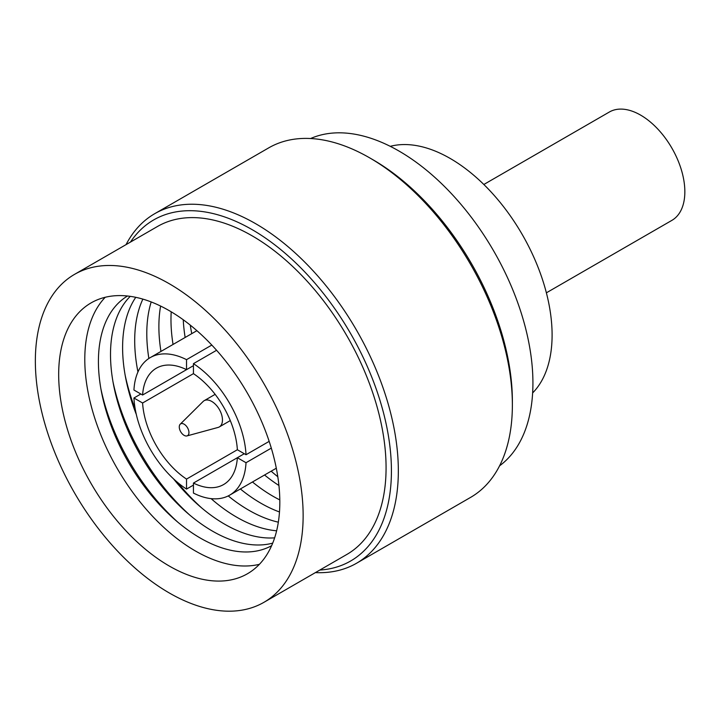 <?xml version="1.0" encoding="UTF-8"?>
<svg xmlns="http://www.w3.org/2000/svg" width="720" height="720" viewBox="0 0 720 720"><rect width="100%" height="100%" fill="white"/><g stroke="black" fill="none" stroke-linecap="round" stroke-linejoin="round"><path stroke-width="1.08" d="M169.254 310.662A156.375 90.279 -120 0 0 91.062 302.913A156.375 90.279 -120 0 0 67.095 428.22A156.375 90.279 -120 0 0 169.254 566.019A156.375 90.279 -120 0 0 247.437 573.759A156.375 90.279 -120 0 0 271.404 448.461A156.375 90.279 -120 0 0 169.254 310.662M105.219 297.279A156.375 90.279 -120 0 0 97.11 425.106A156.375 90.279 -120 0 0 195.363 550.944A156.375 90.279 -120 0 0 259.389 564.318M169.254 592.947A189.36 109.323 -120 0 0 263.925 602.325A189.36 109.323 -120 0 0 292.95 450.594A189.36 109.323 -120 0 0 169.254 283.725A189.36 109.323 -120 0 0 74.574 274.347A189.36 109.323 -120 0 0 45.549 426.087A189.36 109.323 -120 0 0 169.254 592.947M263.925 602.325L346.851 554.445A189.36 109.323 -120 0 0 375.885 402.714A189.36 109.323 -120 0 0 252.18 235.854A189.36 109.323 -120 0 0 157.5 226.476L74.574 274.347M319.806 570.06A196.929 113.697 -120 0 0 386.973 427.95A196.929 113.697 -120 0 0 252.18 229.671A196.929 113.697 -120 0 0 130.455 242.091M126.045 244.629A201.816 116.523 60 0 1 154.728 213.687A201.816 116.523 60 0 1 255.636 223.686A201.816 116.523 60 0 1 387.477 401.526A201.816 116.523 60 0 1 356.544 563.247A201.816 116.523 60 0 1 315.405 572.607M356.544 563.247L470.565 497.412A201.816 116.523 -120 0 0 512.37 405.027A201.816 116.523 -120 0 0 369.666 157.851A201.816 116.523 -120 0 0 369.657 157.851A201.816 116.523 -120 0 0 268.749 147.852L154.728 213.687M373.113 159.849L369.666 157.851L373.113 159.84A196.929 113.697 60 0 1 373.113 159.849A196.929 113.697 60 0 1 512.37 401.031L512.37 405.027M499.572 465.831A189.36 109.323 -120 0 0 521.028 312.399A189.36 109.323 -120 0 0 399.033 151.065A189.36 109.323 -120 0 0 310.608 138.528M532.638 392.94A144.153 83.232 -120 0 0 540.99 275.148A144.153 83.232 -120 0 0 450.171 158.445A144.153 83.232 -120 0 0 390.258 146.331M271.629 545.679A144.153 83.232 60 0 1 200.349 538.083A144.153 83.232 60 0 1 106.389 411.777A144.153 83.232 60 0 1 127.485 296.01M100.971 389.187A156.375 90.279 -120 0 0 177.678 522.045M272.709 543.123A144.153 83.232 60 0 1 212.445 531.108A144.153 83.232 60 0 1 121.518 414.117A144.153 83.232 60 0 1 130.23 296.352M113.067 382.203A156.375 90.279 -120 0 0 189.765 515.061M274.626 537.849A144.153 83.232 60 0 1 224.532 524.124A144.153 83.232 60 0 1 173.475 478.809M136.314 414.45A144.153 83.232 60 0 1 135.765 297.324M125.154 375.228A156.375 90.279 -120 0 0 135.243 409.194M177.489 482.364A156.375 90.279 -120 0 0 201.861 508.086M276.624 530.793A144.153 83.232 60 0 1 236.628 517.14A144.153 83.232 60 0 1 211.086 498.636M137.952 371.961A144.153 83.232 60 0 1 142.875 299.115M137.25 368.244A156.375 90.279 -120 0 0 138.033 371.772M211.284 498.654A156.375 90.279 -120 0 0 213.957 501.102M278.334 522.18A144.153 83.232 60 0 1 248.724 510.156A144.153 83.232 60 0 1 228.231 495.918M148.869 358.47A144.153 83.232 60 0 1 151.191 301.95M279.486 511.965A144.153 83.232 60 0 1 260.82 503.172A144.153 83.232 60 0 1 240.363 488.97M160.956 351.432A144.153 83.232 60 0 1 160.605 306.063M278.928 485.496A144.153 83.232 60 0 1 264.555 475.011M185.148 337.473A144.153 83.232 60 0 1 183.249 319.77M190.269 325.125A156.375 90.279 -120 0 0 191.763 333.648M271.17 471.186A156.375 90.279 -120 0 0 277.803 476.739M216.585 350.28L193.437 363.654A79.407 45.846 -120 0 1 246.024 454.734L237.366 449.739L186.525 479.088L186.525 489.087A79.407 45.846 -120 0 1 133.938 397.998L142.596 403.002A67.194 38.79 -120 0 0 186.525 479.088M269.172 441.369L246.024 454.734M271.305 448.119L246.024 462.717A79.407 45.846 -120 0 1 229.689 495.135L276.309 468.216M244.278 453.726L193.437 483.075L193.437 493.074A79.407 45.846 -120 0 0 229.689 495.135M237.366 449.739A67.194 38.79 -120 0 0 193.437 373.644L142.596 403.002M211.806 345.069L186.525 359.658L186.525 369.657L193.437 365.67L142.596 395.019L133.938 390.024A79.407 45.846 -120 0 1 150.282 357.597L196.902 330.678M186.525 369.657A67.194 38.79 -120 0 0 156.384 368.181A67.194 38.79 -120 0 0 142.596 395.019M279.801 499.905A144.153 83.232 60 0 1 272.907 496.197A144.153 83.232 60 0 1 252.459 481.986M173.052 344.457A144.153 83.232 60 0 1 171.207 311.814M193.437 483.075A67.194 38.79 -120 0 0 223.578 484.56A67.194 38.79 -120 0 0 237.366 457.713L246.024 462.717M186.525 359.658A79.407 45.846 -120 0 0 150.282 357.597M140.85 394.011L133.938 397.998M193.437 485.1L186.525 489.087M193.437 373.644L193.437 363.654M546.381 292.824L671.895 220.365A62.55 36.117 -120 0 0 681.48 170.244A62.55 36.117 -120 0 0 640.62 115.119A62.55 36.117 -120 0 0 609.345 112.023L483.831 184.491M180.216 424.197L203.121 401.49A15.147 8.748 60 0 1 204.174 400.68A15.147 8.748 60 0 1 215.847 404.739A15.147 8.748 60 0 1 222.462 419.985A15.147 8.748 60 0 1 219.321 426.924A15.147 8.748 60 0 1 218.097 427.428L186.975 435.915A6.84 3.951 60 0 1 181.926 433.485A6.84 3.951 60 0 1 179.271 426.969A6.84 3.951 60 0 1 180.216 424.197A6.84 3.951 60 0 1 185.616 425.322A6.84 3.951 60 0 1 188.946 432.549A6.84 3.951 60 0 1 186.975 435.915M219.321 426.924L230.283 420.588M204.174 400.68L215.136 394.353"/></g></svg>
